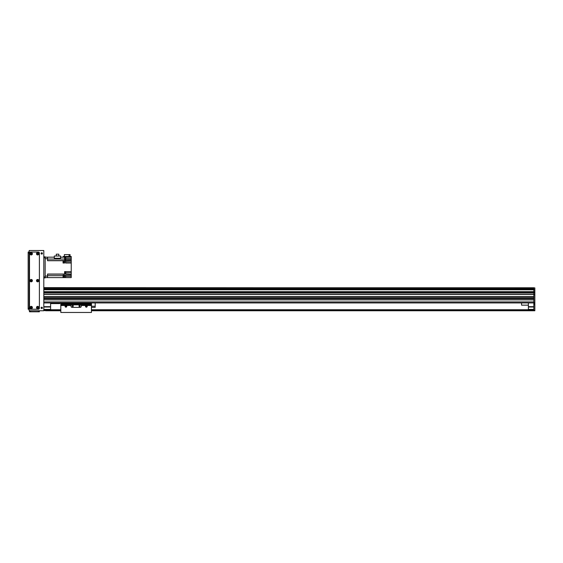 <?xml version="1.0" encoding="UTF-8"?>
<svg xmlns="http://www.w3.org/2000/svg" width="563" height="563" viewBox="0 0 563 563"><rect width="100%" height="100%" fill="white"/><g stroke="black" fill="none" stroke-linecap="round" stroke-linejoin="round"><path stroke-width="0.84" d="M50.607 302.936L50.607 309.741L43.801 309.741M43.801 306.68L50.607 306.68M43.801 307.025L50.607 307.025M43.801 309.404L50.607 309.404M534.85 294.484L534.85 310.762L533.83 310.762L533.83 294.484L534.85 294.484L533.83 294.28M43.801 294.175L533.83 294.175L43.801 294.175L533.83 294.175L533.83 292.746L534.85 292.542L533.83 292.542L534.85 292.746L534.85 294.28M533.83 292.542L533.83 291.894L534.85 291.894L534.85 292.542M43.801 288.981L533.83 289.009L533.83 287.897L534.85 287.897L534.85 291.894M534.85 310.762L91.445 310.762L534.85 310.762M534.85 303.548L533.83 303.548M533.83 289.009L533.83 289.762L534.85 289.783M533.83 309.404L528.383 309.404L533.83 309.741M528.383 309.404L528.383 302.936M528.383 307.025L533.83 307.025M528.383 306.68L533.83 306.68M45.666 310.762L60.818 310.762L45.666 310.762M528.383 309.741L91.445 309.741L528.383 309.741M60.818 309.741L50.607 309.741L60.818 309.741M533.83 310.086L91.445 310.086L533.83 310.086M60.818 310.086L43.801 310.086L60.818 310.086M521.577 302.936L521.577 305.153L528.383 305.153M50.607 303.619L59.798 303.619L59.798 302.936M45.167 256.827L43.801 256.827L45.167 256.827L45.167 277.925L43.801 277.925L45.167 277.925M47.545 277.51L45.167 277.587L47.545 277.587L47.545 276.053L45.167 276.053L45.167 258.699L47.545 258.699L47.545 257.171L54.315 257.171M47.545 258.699L47.545 260.718L63.063 260.718L63.063 263.02L64.597 263.02L64.597 260.718L65.618 260.718L65.618 263.02L71.234 263.02L71.234 271.633L64.597 271.633L64.597 274.033L47.545 274.033L47.545 276.053M63.063 262.71L63.063 260.479L64.597 260.718M45.167 277.587L63.063 277.601L63.063 275.201L64.597 275.201L64.597 277.587L65.618 277.587L65.618 275.201L71.234 275.201L71.234 274.357L64.597 274.033M64.597 277.587L63.302 277.587L63.063 275.589M63.302 277.545L63.985 277.545L63.985 275.645L63.302 275.645M71.234 275.201L71.234 277.587L65.618 277.587M65.688 272.823L71.234 272.823L71.234 271.633M63.232 257.171L63.232 256.489L71.234 256.489L71.234 258.53L65.688 258.53M71.234 263.02L71.234 258.53M71.234 272.823L71.234 274.357M71.234 257.171L60.565 257.171M69.066 256.489L69.066 254.617L70.072 254.617L70.072 256.489M69.066 254.617L64.358 254.617L64.358 256.489M71.234 259.719L64.597 259.719L64.597 257.171M71.234 260.479L65.618 260.718M60.565 258.262L54.315 258.262L54.315 256.01L60.565 256.01L60.565 258.262M47.545 257.171L45.167 257.171L47.545 257.242M64.597 259.381L64.597 257.34M64.766 259.367L64.766 257.361M65.005 259.318L65.688 259.318L65.688 257.411L65.005 257.411M56.286 256.01L56.286 254.173L58.819 254.173L58.819 256.01M64.597 273.942L64.597 271.901M64.766 273.928L64.766 271.922M65.005 273.878L65.688 273.878L65.688 271.971L65.005 271.971M63.302 262.661L63.985 262.661L63.985 260.753L63.302 260.753M65.92 306.68C65.92 306.033 65.92 306.033 65.92 306.68L65.92 306.005M65.92 307.18A0.837 0.837 172.3 0 1 65.195 305.92A0.837 0.837 172.3 0 1 66.645 305.92A0.837 0.837 172.3 0 1 65.92 307.18M85.998 306.342L86.681 306.342L85.998 306.342M86.343 307.18A0.837 0.837 172.3 0 1 85.618 305.92A0.837 0.837 172.3 0 1 87.068 305.92A0.837 0.837 172.3 0 1 86.343 307.18M60.818 305.505L71.029 305.505L71.029 306.342A1.02 1.02 -7.7 0 0 72.05 307.363L80.213 307.363A1.02 1.02 -7.7 0 0 81.234 306.342L81.234 305.505L91.445 305.505L91.445 312.465L60.818 312.465L60.818 302.936M71.029 305.505L71.029 304.836L81.234 304.836L81.234 305.505M72.726 305.449A0.549 0.549 -7.7 0 0 72.254 306.279A0.549 0.549 -7.7 0 0 73.204 306.279A0.549 0.549 -7.7 0 0 72.726 305.449M79.538 305.449A0.549 0.549 -7.7 0 0 79.059 306.279A0.549 0.549 -7.7 0 0 80.009 306.279A0.549 0.549 -7.7 0 0 79.538 305.449M81.234 304.836L91.445 304.843L91.445 305.505M60.818 303.978L91.445 303.978L91.445 302.936L91.445 304.843M91.445 306.237L95.189 306.237L95.189 307.363L91.445 307.363M95.189 302.936L95.189 306.237M43.801 287.623L533.83 287.897M533.83 289.762L43.801 289.762L533.83 289.783L533.83 292.471L43.801 292.471L43.801 291.733L533.83 291.733M533.83 294.175L533.83 296.476L43.801 296.476L43.801 294.343L533.83 294.343M533.83 297.834L533.83 298.517L43.801 298.517L43.801 297.834L533.83 297.834M533.83 299.875L533.83 301.916L43.801 301.916L43.801 299.875L533.83 299.875M43.801 296.574L533.83 296.574M43.801 297.728L533.83 297.728L43.801 297.728M43.801 298.615L533.83 298.615M43.801 299.776L533.83 299.776M43.801 302.936L533.83 302.936M43.801 292.647L533.83 292.647M41.761 307.194A0.683 0.683 174.3 0 1 42.352 308.214A0.683 0.683 174.3 0 1 41.169 308.214A0.683 0.683 174.3 0 1 41.761 307.194M41.761 252.745A0.683 0.683 174.3 0 1 42.352 253.765A0.683 0.683 174.3 0 1 41.169 253.765A0.683 0.683 174.3 0 1 41.761 252.745M37.679 306.983A0.549 0.549 174.3 0 1 38.157 307.806A0.549 0.549 174.3 0 1 37.2 307.806A0.549 0.549 174.3 0 1 37.679 306.983M37.679 253.216A0.549 0.549 174.3 0 1 38.157 254.04A0.549 0.549 174.3 0 1 37.2 254.04A0.549 0.549 174.3 0 1 37.679 253.216M37.679 280.1A0.549 0.549 174.3 0 1 38.157 280.923A0.549 0.549 174.3 0 1 37.2 280.923A0.549 0.549 174.3 0 1 37.679 280.1M31.211 280.1A0.549 0.549 174.3 0 1 31.69 280.923A0.549 0.549 174.3 0 1 30.733 280.923A0.549 0.549 174.3 0 1 31.211 280.1M31.211 253.216A0.549 0.549 174.3 0 1 31.69 254.04A0.549 0.549 174.3 0 1 30.733 254.04A0.549 0.549 174.3 0 1 31.211 253.216M31.211 306.983A0.549 0.549 174.3 0 1 31.69 307.806A0.549 0.549 174.3 0 1 30.733 307.806A0.549 0.549 174.3 0 1 31.211 306.983M29.17 250.535L43.801 250.535L43.801 310.762L29.17 310.762L29.17 250.535M41.761 252.871A0.549 0.549 174.5 0 1 42.239 253.702A0.549 0.549 174.5 0 1 41.282 253.702A0.549 0.549 174.5 0 1 41.761 252.871M41.761 307.321A0.549 0.549 174.5 0 1 42.239 308.151A0.549 0.549 174.5 0 1 41.282 308.151A0.549 0.549 174.5 0 1 41.761 307.321M29.17 309.235L28.15 309.235L29.17 309.235L28.15 309.235L28.15 252.062L29.17 252.062L28.15 252.062M39.382 311.789L39.382 310.762L39.382 311.789L29.508 311.789L29.508 310.762M37.679 280.071A0.577 0.577 -5.7 0 0 37.179 280.937A0.577 0.577 -5.7 0 0 38.178 280.937A0.577 0.577 -5.7 0 0 37.679 280.071M37.679 279.473A1.175 1.175 174.3 0 1 38.692 281.24A1.175 1.175 174.3 0 1 36.658 281.24A1.175 1.175 174.3 0 1 37.679 279.473M31.211 306.955A0.577 0.577 -5.7 0 0 30.712 307.82A0.577 0.577 -5.7 0 0 31.711 307.82A0.577 0.577 -5.7 0 0 31.211 306.955M31.211 306.356A1.175 1.175 174.3 0 1 32.232 308.123A1.175 1.175 174.3 0 1 30.198 308.123A1.175 1.175 174.3 0 1 31.211 306.356M37.679 253.188A0.577 0.577 -5.7 0 0 37.179 254.054A0.577 0.577 -5.7 0 0 38.178 254.054A0.577 0.577 -5.7 0 0 37.679 253.188M37.679 252.59A1.175 1.175 174.3 0 1 38.692 254.356A1.175 1.175 174.3 0 1 36.658 254.356A1.175 1.175 174.3 0 1 37.679 252.59M37.679 306.955A0.577 0.577 -5.7 0 0 37.179 307.82A0.577 0.577 -5.7 0 0 38.178 307.82A0.577 0.577 -5.7 0 0 37.679 306.955M37.679 306.356A1.175 1.175 174.3 0 1 38.692 308.123A1.175 1.175 174.3 0 1 36.658 308.123A1.175 1.175 174.3 0 1 37.679 306.356M31.211 253.188A0.577 0.577 -5.7 0 0 30.712 254.054A0.577 0.577 -5.7 0 0 31.711 254.054A0.577 0.577 -5.7 0 0 31.211 253.188M31.211 252.59A1.175 1.175 174.3 0 1 32.232 254.356A1.175 1.175 174.3 0 1 30.198 254.356A1.175 1.175 174.3 0 1 31.211 252.59M31.211 280.071A0.577 0.577 -5.7 0 0 30.712 280.937A0.577 0.577 -5.7 0 0 31.711 280.937A0.577 0.577 -5.7 0 0 31.211 280.071M31.211 279.473A1.175 1.175 174.3 0 1 32.232 281.24A1.175 1.175 174.3 0 1 30.198 281.24A1.175 1.175 174.3 0 1 31.211 279.473M38.361 309.235A1.02 1.02 -5.7 0 0 39.382 308.214L39.382 253.083A1.02 1.02 -5.7 0 0 38.361 252.062L30.529 252.062A1.02 1.02 -5.7 0 0 29.508 253.083L29.508 308.214A1.02 1.02 -5.7 0 0 30.529 309.235L38.361 309.235M534.85 292.746L43.801 292.746M533.83 302.528L534.85 302.528M533.83 310.424L534.85 310.424M533.83 304.569L534.85 304.569M533.83 309.847L91.445 309.847M60.818 309.847L43.801 309.847M533.83 309.981L91.445 309.981M60.818 309.981L43.801 309.981M533.83 310.255L91.445 310.255M60.818 310.255L43.801 310.255M533.83 310.593L91.445 310.593M60.818 310.593L43.801 310.593M45.167 257.847L43.801 257.847M45.167 276.905L43.801 276.905M64.597 276.398L63.985 276.398M64.597 275.694L65.618 275.694M63.063 275.694L47.545 275.694M47.545 274.167L64.597 274.167M64.597 260.585L65.618 260.585M63.063 260.585L47.545 260.585M47.545 259.057L64.597 259.057M71.234 261.83L65.618 261.83M63.985 261.83L64.597 261.83M71.234 276.398L65.618 276.398M60.818 304.843L71.029 304.843M60.818 303.316L91.445 303.316M43.801 288.777L533.83 288.777M43.801 287.883L533.83 287.883M43.801 288.819L533.83 288.819L43.801 288.826M43.801 287.763L533.83 287.763M43.801 294.076L533.83 294.076M43.801 291.683L533.83 291.683M28.15 308.214L29.17 308.214M29.17 253.083L28.15 253.083M38.361 311.789L38.361 310.762M30.529 310.762L30.529 311.789"/></g></svg>

